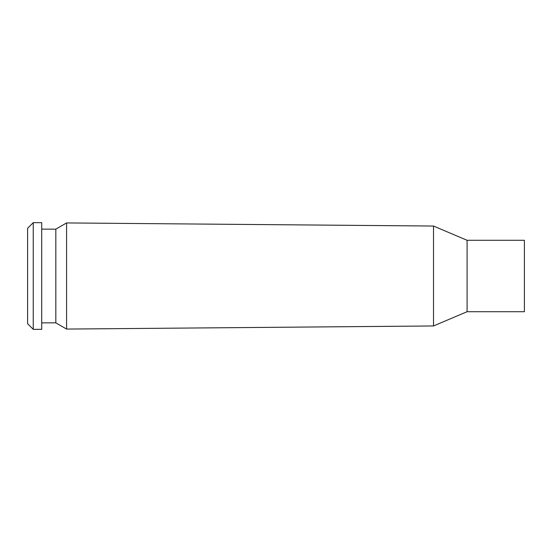 <?xml version="1.0" encoding="UTF-8"?>
<svg xmlns="http://www.w3.org/2000/svg" width="552" height="552" viewBox="0 0 552 552"><rect width="100%" height="100%" fill="white"/><g stroke="black" fill="none" stroke-linecap="round" stroke-linejoin="round"><path stroke-width="0.83" d="M467.096 311.707L467.096 240.292L524.4 240.292L524.4 311.707L467.096 311.707L433.513 325.963L66.585 329.068L66.585 222.932L55.828 229.142L55.828 322.858L41.71 322.858M467.096 240.292L433.513 226.037L433.513 325.963M27.6 276L27.6 323.707L33.244 329.351L33.244 222.649L27.6 228.293L27.6 276M33.244 222.649L41.71 222.649L41.71 329.351L33.244 329.351M55.828 229.142L41.71 229.142M55.828 322.858L66.585 329.068M433.513 226.037L66.585 222.932"/></g></svg>
